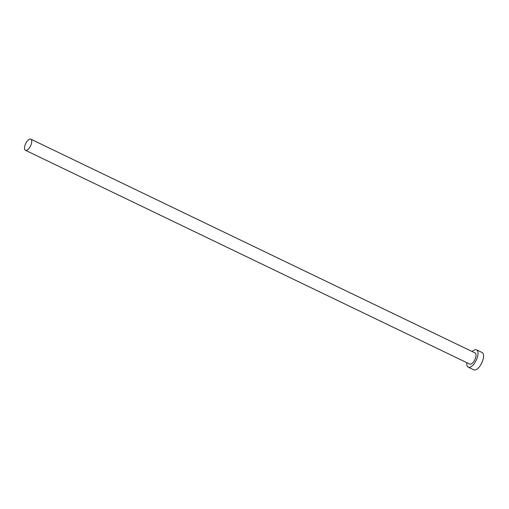 <?xml version="1.0" encoding="UTF-8"?>
<svg xmlns="http://www.w3.org/2000/svg" width="509" height="509" viewBox="0 0 509 509"><rect width="100%" height="100%" fill="white"/><g stroke="black" fill="none" stroke-linecap="round" stroke-linejoin="round"><path stroke-width="0.76" d="M26.01 142.927A6.172 2.704 -64.3 0 0 25.45 150.289A6.172 2.704 -64.3 0 0 30.241 146.535A6.172 2.704 -64.3 0 0 30.801 139.167A6.172 2.704 -64.3 0 0 26.01 142.927M25.45 150.289L469.718 364.069A6.172 2.704 -64.3 0 0 474.509 360.315A6.172 2.704 -64.3 0 0 475.075 352.947L30.801 139.167M466.817 362.669A9.601 4.206 -64.3 0 0 468.235 367.161A9.601 4.206 -64.3 0 0 475.686 361.314A9.601 4.206 -64.3 0 0 476.558 349.861A9.601 4.206 -64.3 0 0 472.167 351.547M468.235 367.161L473.79 369.833A9.601 4.206 -64.3 0 0 481.24 363.986A9.601 4.206 -64.3 0 0 482.112 352.533L476.558 349.861"/></g></svg>
